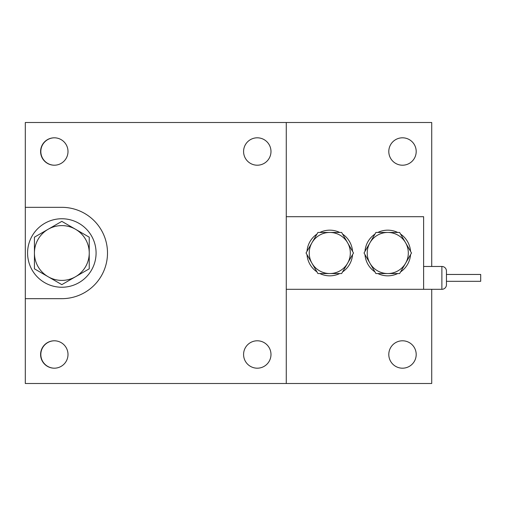 <?xml version="1.0" encoding="UTF-8"?>
<svg xmlns="http://www.w3.org/2000/svg" width="506" height="506" viewBox="0 0 506 506"><rect width="100%" height="100%" fill="white"/><g stroke="black" fill="none" stroke-linecap="round" stroke-linejoin="round"><path stroke-width="0.76" d="M402.498 340.791A13.7 13.7 0 0 0 388.798 354.491A13.7 13.7 0 0 0 402.498 368.191A13.7 13.7 0 0 0 416.198 354.491A13.7 13.7 0 0 0 402.498 340.791M54.414 137.809A13.7 13.7 0 0 0 40.828 151.509A13.7 13.7 0 0 0 54.414 165.209M54.414 340.791A13.7 13.7 0 0 0 40.828 354.491A13.7 13.7 0 0 0 54.414 368.191M402.498 137.809A13.7 13.7 0 0 0 388.798 151.509A13.7 13.7 0 0 0 402.498 165.209A13.7 13.7 0 0 0 416.198 151.509A13.7 13.7 0 0 0 402.498 137.809M431.726 266.472L431.726 122.509L25.3 122.509L25.3 383.491L431.726 383.491L431.726 289.305M257.282 340.791A13.7 13.7 0 0 0 243.582 354.491A13.7 13.7 0 0 0 257.282 368.191A13.7 13.7 0 0 0 270.982 354.491A13.7 13.7 0 0 0 257.282 340.791M54.3 137.809A13.7 13.7 0 0 0 40.6 151.509A13.7 13.7 0 0 0 54.3 165.209A13.7 13.7 0 0 0 68 151.509A13.7 13.7 0 0 0 54.3 137.809M54.3 340.791A13.7 13.7 0 0 0 40.6 354.491A13.7 13.7 0 0 0 54.3 368.191A13.7 13.7 0 0 0 68 354.491A13.7 13.7 0 0 0 54.3 340.791M257.282 137.809A13.7 13.7 0 0 0 243.582 151.509A13.7 13.7 0 0 0 257.282 165.209A13.7 13.7 0 0 0 270.982 151.509A13.7 13.7 0 0 0 257.282 137.809M286.276 383.491L286.276 122.509M25.3 298.666L61.833 298.666A45.666 45.666 0 0 0 107.5 253A45.666 45.666 0 0 0 61.833 207.333L25.3 207.333M446.45 274.461L480.7 274.461L480.7 281.311L446.45 281.311M286.276 216.695L423.617 216.695L423.617 289.305L441.883 289.305A4.567 4.567 0 0 0 446.45 284.739L446.45 271.039A4.567 4.567 0 0 0 441.883 266.472L423.617 266.472M423.617 289.305L286.276 289.305M387.773 232.45A20.55 20.55 0 0 1 405.565 263.272L411.498 253L399.632 232.45L375.907 232.45L369.975 242.728A20.55 20.55 0 0 1 387.773 232.45M369.975 263.272A20.55 20.55 0 0 1 369.975 242.728L364.042 253L375.907 273.55L387.773 273.55A20.55 20.55 0 0 1 369.975 263.272M387.773 273.55A20.55 20.55 0 0 0 405.565 263.272L399.632 273.55L387.773 273.55M329.773 232.45A20.55 20.55 0 0 1 347.571 263.272L353.504 253L341.639 232.45L317.913 232.45L311.981 242.728A20.55 20.55 0 0 1 329.773 232.45M311.981 263.272A20.55 20.55 0 0 1 311.981 242.728L306.048 253L317.913 273.55L329.773 273.55A20.55 20.55 0 0 1 311.981 263.272M329.773 273.55A20.55 20.55 0 0 0 347.571 263.272L341.639 273.55L329.773 273.55M75.533 229.269A27.4 27.4 0 0 1 75.533 276.731L89.233 268.819L89.233 237.181L61.833 221.362L48.133 229.269A27.4 27.4 0 0 1 75.533 229.269M34.433 253A27.4 27.4 0 0 1 48.133 229.269L34.433 237.181L34.433 268.819L48.133 276.731A27.4 27.4 0 0 1 34.433 253M48.133 276.731A27.4 27.4 0 0 0 75.533 276.731L61.833 284.638L48.133 276.731M72.377 285.586A34.25 34.25 0 0 0 94.42 242.456A34.25 34.25 0 0 0 51.289 220.414A34.25 34.25 0 0 0 29.247 263.544A34.25 34.25 0 0 0 72.377 285.586M319.824 273.55A22.833 22.833 0 0 0 339.728 273.55M342.594 271.893A22.833 22.833 0 0 0 352.549 254.657M352.549 251.343A22.833 22.833 0 0 0 342.594 234.107M339.728 232.45A22.833 22.833 0 0 0 319.824 232.45M316.952 234.107A22.833 22.833 0 0 0 307.003 251.343M307.003 254.657A22.833 22.833 0 0 0 316.952 271.893M377.818 273.55A22.833 22.833 0 0 0 397.722 273.55M400.588 271.893A22.833 22.833 0 0 0 410.543 254.657M410.543 251.343A22.833 22.833 0 0 0 400.588 234.107M397.722 232.45A22.833 22.833 0 0 0 377.818 232.45M374.952 234.107A22.833 22.833 0 0 0 364.997 251.343M364.997 254.657A22.833 22.833 0 0 0 374.952 271.893M441.883 289.305L441.883 266.472"/></g></svg>
